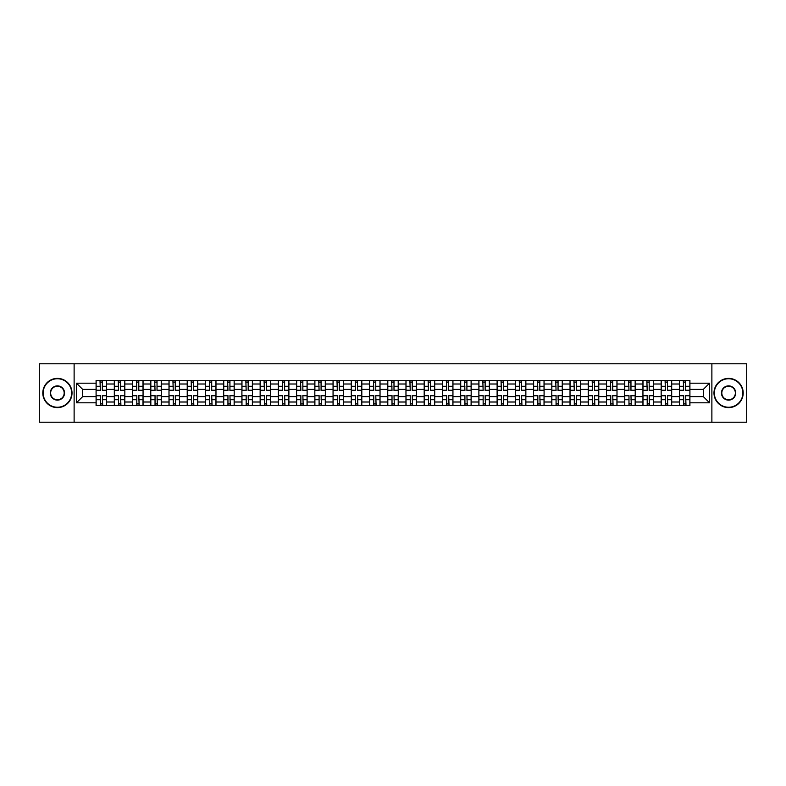 <?xml version="1.0" encoding="UTF-8"?>
<svg xmlns="http://www.w3.org/2000/svg" width="786" height="786" viewBox="0 0 786 786"><rect width="100%" height="100%" fill="white"/><g stroke="black" fill="none" stroke-linecap="round" stroke-linejoin="round"><path stroke-width="1.18" d="M711.88 422.21L746.7 422.21L746.7 363.79L39.3 363.79L39.3 422.21L711.88 422.21L711.88 363.79M114.314 405.556L114.314 384L106.601 384L106.601 405.556M106.601 384L106.601 380.444M114.314 384L114.314 380.444M124.836 380.444L124.836 405.556M132.549 405.556L132.549 380.444M143.062 380.444L143.062 405.556M150.774 405.556L150.774 380.444M161.287 380.444L161.287 405.556M169 405.556L169 380.444M179.522 380.444L179.522 405.556M187.225 405.556L187.225 380.444M197.748 380.444L197.748 405.556M205.46 405.556L205.46 380.444M215.973 380.444L215.973 405.556M223.686 405.556L223.686 380.444M234.199 380.444L234.199 405.556M241.911 405.556L241.911 380.444M252.434 380.444L252.434 405.556M260.146 405.556L260.146 380.444M270.659 380.444L270.659 405.556M278.372 405.556L278.372 380.444M288.884 380.444L288.884 405.556M296.597 405.556L296.597 380.444M307.12 380.444L307.12 405.556M314.832 405.556L314.832 380.444M325.345 380.444L325.345 405.556M333.058 405.556L333.058 380.444M343.57 380.444L343.57 405.556M351.283 405.556L351.283 380.444M361.806 380.444L361.806 405.556M369.518 405.556L369.518 380.444M380.031 380.444L380.031 405.556M387.744 405.556L387.744 380.444M398.256 380.444L398.256 405.556M405.969 405.556L405.969 380.444M416.482 380.444L416.482 405.556M424.194 405.556L424.194 380.444M434.717 380.444L434.717 405.556M442.43 405.556L442.43 380.444M452.942 380.444L452.942 405.556M460.655 405.556L460.655 380.444M471.168 380.444L471.168 405.556M478.88 405.556L478.88 380.444M489.403 380.444L489.403 405.556M497.116 405.556L497.116 380.444M507.628 380.444L507.628 405.556M515.341 405.556L515.341 380.444M525.854 380.444L525.854 405.556M533.566 405.556L533.566 380.444M544.089 380.444L544.089 405.556M551.801 405.556L551.801 380.444M562.314 380.444L562.314 405.556M570.027 405.556L570.027 380.444M580.54 380.444L580.54 405.556M588.252 405.556L588.252 380.444M598.775 380.444L598.775 405.556M606.478 405.556L606.478 380.444M617 380.444L617 405.556M624.713 405.556L624.713 380.444M635.226 380.444L635.226 405.556M642.938 405.556L642.938 380.444M653.451 380.444L653.451 405.556M661.164 405.556L661.164 380.444M671.686 380.444L671.686 405.556M679.399 405.556L679.399 380.444M679.399 396.625L671.686 396.625M661.164 396.625L653.451 396.625M642.938 396.625L635.226 396.625M624.713 396.625L617 396.625M606.478 396.625L598.775 396.625M588.252 396.625L580.54 396.625M570.027 396.625L562.314 396.625M551.801 396.625L544.089 396.625M533.566 396.625L525.854 396.625M515.341 396.625L507.628 396.625M497.116 396.625L489.403 396.625M478.88 396.625L471.168 396.625M460.655 396.625L452.942 396.625M442.43 396.625L434.717 396.625M424.194 396.625L416.482 396.625M405.969 396.625L398.256 396.625M387.744 396.625L380.031 396.625M369.518 396.625L361.806 396.625M351.283 396.625L343.57 396.625M333.058 396.625L325.345 396.625M314.832 396.625L307.12 396.625M296.597 396.625L288.884 396.625M278.372 396.625L270.659 396.625M260.146 396.625L252.434 396.625M241.911 396.625L234.199 396.625M223.686 396.625L215.973 396.625M205.46 396.625L197.748 396.625M187.225 396.625L179.522 396.625M169 396.625L161.287 396.625M150.774 396.625L143.062 396.625M132.549 396.625L124.836 396.625M114.314 396.625L106.601 396.625M679.399 389.375L671.686 389.375M661.164 389.375L653.451 389.375M642.938 389.375L635.226 389.375M624.713 389.375L617 389.375M606.478 389.375L598.775 389.375M588.252 389.375L580.54 389.375M570.027 389.375L562.314 389.375M551.801 389.375L544.089 389.375M533.566 389.375L525.854 389.375M515.341 389.375L507.628 389.375M497.116 389.375L489.403 389.375M478.88 389.375L471.168 389.375M460.655 389.375L452.942 389.375M442.43 389.375L434.717 389.375M424.194 389.375L416.482 389.375M405.969 389.375L398.256 389.375M387.744 389.375L380.031 389.375M369.518 389.375L361.806 389.375M351.283 389.375L343.57 389.375M333.058 389.375L325.345 389.375M314.832 389.375L307.12 389.375M296.597 389.375L288.884 389.375M278.372 389.375L270.659 389.375M260.146 389.375L252.434 389.375M241.911 389.375L234.199 389.375M223.686 389.375L215.973 389.375M205.46 389.375L197.748 389.375M187.225 389.375L179.522 389.375M169 389.375L161.287 389.375M150.774 389.375L143.062 389.375M132.549 389.375L124.836 389.375M114.314 389.375L106.601 389.375M82.648 396.625L96.088 396.625L96.088 389.375L82.648 389.375L82.648 396.625L76.458 402.815L76.458 383.185L96.088 383.185L96.088 389.375M689.912 389.375L689.912 396.625L703.352 396.625L703.352 389.375L689.912 389.375L689.912 380.444L96.088 380.444L96.088 383.185M689.912 383.185L709.542 383.185L709.542 402.815L689.912 402.815L689.912 396.625M96.088 396.625L96.088 405.556L689.912 405.556L689.912 402.815M96.088 402.815L76.458 402.815M74.12 422.21L74.12 363.79M102.337 403.808L100.353 403.808M100.353 382.192L102.337 382.192M120.572 403.808L118.578 403.808M118.578 382.192L120.572 382.192M138.798 403.808L136.813 403.808M136.813 382.192L138.798 382.192M157.023 403.808L155.039 403.808M155.039 382.192L157.023 382.192M175.249 403.808L173.264 403.808M173.264 382.192L175.249 382.192M193.484 403.808L191.499 403.808M191.499 382.192L193.484 382.192M211.709 403.808L209.724 403.808M209.724 382.192L211.709 382.192M229.934 403.808L227.95 403.808M227.95 382.192L229.934 382.192M248.17 403.808L246.175 403.808M246.175 382.192L248.17 382.192M266.395 403.808L264.41 403.808M264.41 382.192L266.395 382.192M284.62 403.808L282.636 403.808M282.636 382.192L284.62 382.192M302.856 403.808L300.861 403.808M300.861 382.192L302.856 382.192M321.081 403.808L319.096 403.808M319.096 382.192L321.081 382.192M339.306 403.808L337.322 403.808M337.322 382.192L339.306 382.192M357.532 403.808L355.547 403.808M355.547 382.192L357.532 382.192M375.767 403.808L373.782 403.808M373.782 382.192L375.767 382.192M393.992 403.808L392.008 403.808M392.008 382.192L393.992 382.192M412.218 403.808L410.233 403.808M410.233 382.192L412.218 382.192M430.453 403.808L428.468 403.808M428.468 382.192L430.453 382.192M448.678 403.808L446.694 403.808M446.694 382.192L448.678 382.192M466.904 403.808L464.919 403.808M464.919 382.192L466.904 382.192M485.139 403.808L483.144 403.808M483.144 382.192L485.139 382.192M503.364 403.808L501.38 403.808M501.38 382.192L503.364 382.192M521.59 403.808L519.605 403.808M519.605 382.192L521.59 382.192M539.825 403.808L537.83 403.808M537.83 382.192L539.825 382.192M558.05 403.808L556.066 403.808M556.066 382.192L558.05 382.192M576.276 403.808L574.291 403.808M574.291 382.192L576.276 382.192M594.501 403.808L592.516 403.808M592.516 382.192L594.501 382.192M612.736 403.808L610.751 403.808M610.751 382.192L612.736 382.192M630.962 403.808L628.977 403.808M628.977 382.192L630.962 382.192M649.187 403.808L647.202 403.808M647.202 382.192L649.187 382.192M667.422 403.808L665.428 403.808M665.428 382.192L667.422 382.192M685.647 403.808L683.663 403.808M683.663 382.192L685.647 382.192M76.458 383.185L82.648 389.375M703.352 396.625L709.542 402.815M703.352 389.375L709.542 383.185M102.337 390.485L102.337 380.552L106.542 380.552L106.542 390.485L102.337 390.485M100.353 382.075L102.337 382.075M102.691 380.552L96.147 380.552L96.147 390.485L100.353 390.485L99.999 380.552M100.353 395.515L100.353 405.448L96.147 405.448L96.147 395.515L100.353 395.515M102.337 403.925L100.353 403.925M99.999 405.448L106.542 405.448L106.542 395.515L102.337 395.515L102.691 405.448M120.572 390.485L120.572 380.552L124.778 380.552L124.778 390.485L120.572 390.485M118.578 382.075L120.572 382.075M120.916 380.552L114.373 380.552L114.373 390.485L118.578 390.485L118.234 380.552M138.798 390.485L138.798 380.552L143.003 380.552L143.003 390.485L138.798 390.485M136.813 382.075L138.798 382.075M139.151 380.552L132.608 380.552L132.608 390.485L136.813 390.485L136.459 380.552M157.023 390.485L157.023 380.552L161.228 380.552L161.228 390.485L157.023 390.485M155.039 382.075L157.023 382.075M157.377 380.552L150.833 380.552L150.833 390.485L155.039 390.485L154.685 380.552M118.578 395.515L118.578 405.448L114.373 405.448L114.373 395.515L118.578 395.515M120.572 403.925L118.578 403.925M118.234 405.448L124.778 405.448L124.778 395.515L120.572 395.515L120.916 405.448M136.813 395.515L136.813 405.448L132.608 405.448L132.608 395.515L136.813 395.515M138.798 403.925L136.813 403.925M136.459 405.448L143.003 405.448L143.003 395.515L138.798 395.515L139.151 405.448M155.039 395.515L155.039 405.448L150.833 405.448L150.833 395.515L155.039 395.515M157.023 403.925L155.039 403.925M154.685 405.448L161.228 405.448L161.228 395.515L157.023 395.515L157.377 405.448M57.407 407.256A14.256 14.256 0 0 0 71.664 393A14.256 14.256 0 0 0 57.407 378.744A14.256 14.256 0 0 0 43.151 393A14.256 14.256 0 0 0 57.407 407.256M57.407 378.39A14.61 14.61 0 0 1 72.017 393A14.61 14.61 0 0 1 57.407 407.61A14.61 14.61 0 0 1 42.808 393A14.61 14.61 0 0 1 57.407 378.39M57.407 400.123A7.123 7.123 0 0 1 50.284 393A7.123 7.123 0 0 1 57.407 385.877A7.123 7.123 0 0 1 64.54 393A7.123 7.123 0 0 1 57.407 400.123M57.407 386.221A6.779 6.779 0 0 0 50.638 393A6.779 6.779 0 0 0 57.407 399.779A6.779 6.779 0 0 0 64.187 393A6.779 6.779 0 0 0 57.407 386.221M728.593 407.256A14.256 14.256 0 0 0 742.849 393A14.256 14.256 0 0 0 728.593 378.744A14.256 14.256 0 0 0 714.336 393A14.256 14.256 0 0 0 728.593 407.256M728.593 378.39A14.61 14.61 0 0 1 743.192 393A14.61 14.61 0 0 1 728.593 407.61A14.61 14.61 0 0 1 713.983 393A14.61 14.61 0 0 1 728.593 378.39M728.593 400.123A7.123 7.123 0 0 1 721.46 393A7.123 7.123 0 0 1 728.593 385.877A7.123 7.123 0 0 1 735.716 393A7.123 7.123 0 0 1 728.593 400.123M728.593 386.221A6.779 6.779 0 0 0 721.813 393A6.779 6.779 0 0 0 728.593 399.779A6.779 6.779 0 0 0 735.362 393A6.779 6.779 0 0 0 728.593 386.221M175.249 390.485L175.249 380.552L179.463 380.552L179.463 390.485L175.249 390.485M173.264 382.075L175.249 382.075M175.602 380.552L169.059 380.552L169.059 390.485L173.264 390.485L172.92 380.552M193.484 390.485L193.484 380.552L197.689 380.552L197.689 390.485L193.484 390.485M191.499 382.075L193.484 382.075M193.828 380.552L187.284 380.552L187.284 390.485L191.499 390.485L191.145 380.552M173.264 395.515L173.264 405.448L169.059 405.448L169.059 395.515L173.264 395.515M175.249 403.925L173.264 403.925M172.92 405.448L179.463 405.448L179.463 395.515L175.249 395.515L175.602 405.448M191.499 395.515L191.499 405.448L187.284 405.448L187.284 395.515L191.499 395.515M193.484 403.925L191.499 403.925M191.145 405.448L197.689 405.448L197.689 395.515L193.484 395.515L193.828 405.448M211.709 390.485L211.709 380.552L215.914 380.552L215.914 390.485L211.709 390.485M209.724 382.075L211.709 382.075M212.063 380.552L205.519 380.552L205.519 390.485L209.724 390.485L209.371 380.552M229.934 390.485L229.934 380.552L234.149 380.552L234.149 390.485L229.934 390.485M227.95 382.075L229.934 382.075M230.288 380.552L223.745 380.552L223.745 390.485L227.95 390.485L227.606 380.552M248.17 390.485L248.17 380.552L252.375 380.552L252.375 390.485L248.17 390.485M246.175 382.075L248.17 382.075M248.514 380.552L241.97 380.552L241.97 390.485L246.175 390.485L245.831 380.552M266.395 390.485L266.395 380.552L270.6 380.552L270.6 390.485L266.395 390.485M264.41 382.075L266.395 382.075M266.749 380.552L260.205 380.552L260.205 390.485L264.41 390.485L264.057 380.552M284.62 390.485L284.62 380.552L288.826 380.552L288.826 390.485L284.62 390.485M282.636 382.075L284.62 382.075M284.974 380.552L278.431 380.552L278.431 390.485L282.636 390.485L282.282 380.552M302.856 390.485L302.856 380.552L307.061 380.552L307.061 390.485L302.856 390.485M300.861 382.075L302.856 382.075M303.2 380.552L296.656 380.552L296.656 390.485L300.861 390.485L300.517 380.552M321.081 390.485L321.081 380.552L325.286 380.552L325.286 390.485L321.081 390.485M319.096 382.075L321.081 382.075M321.435 380.552L314.891 380.552L314.891 390.485L319.096 390.485L318.743 380.552M339.306 390.485L339.306 380.552L343.511 380.552L343.511 390.485L339.306 390.485M337.322 382.075L339.306 382.075M339.66 380.552L333.117 380.552L333.117 390.485L337.322 390.485L336.968 380.552M209.724 395.515L209.724 405.448L205.519 405.448L205.519 395.515L209.724 395.515M211.709 403.925L209.724 403.925M209.371 405.448L215.914 405.448L215.914 395.515L211.709 395.515L212.063 405.448M227.95 395.515L227.95 405.448L223.745 405.448L223.745 395.515L227.95 395.515M229.934 403.925L227.95 403.925M227.606 405.448L234.149 405.448L234.149 395.515L229.934 395.515L230.288 405.448M246.175 395.515L246.175 405.448L241.97 405.448L241.97 395.515L246.175 395.515M248.17 403.925L246.175 403.925M245.831 405.448L252.375 405.448L252.375 395.515L248.17 395.515L248.514 405.448M264.41 395.515L264.41 405.448L260.205 405.448L260.205 395.515L264.41 395.515M266.395 403.925L264.41 403.925M264.057 405.448L270.6 405.448L270.6 395.515L266.395 395.515L266.749 405.448M282.636 395.515L282.636 405.448L278.431 405.448L278.431 395.515L282.636 395.515M284.62 403.925L282.636 403.925M282.282 405.448L288.826 405.448L288.826 395.515L284.62 395.515L284.974 405.448M300.861 395.515L300.861 405.448L296.656 405.448L296.656 395.515L300.861 395.515M302.856 403.925L300.861 403.925M300.517 405.448L307.061 405.448L307.061 395.515L302.856 395.515L303.2 405.448M319.096 395.515L319.096 405.448L314.891 405.448L314.891 395.515L319.096 395.515M321.081 403.925L319.096 403.925M318.743 405.448L325.286 405.448L325.286 395.515L321.081 395.515L321.435 405.448M337.322 395.515L337.322 405.448L333.117 405.448L333.117 395.515L337.322 395.515M339.306 403.925L337.322 403.925M336.968 405.448L343.511 405.448L343.511 395.515L339.306 395.515L339.66 405.448M357.532 390.485L357.532 380.552L361.747 380.552L361.747 390.485L357.532 390.485M355.547 382.075L357.532 382.075M357.885 380.552L351.342 380.552L351.342 390.485L355.547 390.485L355.203 380.552M375.767 390.485L375.767 380.552L379.972 380.552L379.972 390.485L375.767 390.485M373.782 382.075L375.767 382.075M376.111 380.552L369.567 380.552L369.567 390.485L373.782 390.485L373.429 380.552M393.992 390.485L393.992 380.552L398.197 380.552L398.197 390.485L393.992 390.485M392.008 382.075L393.992 382.075M394.346 380.552L387.803 380.552L387.803 390.485L392.008 390.485L391.654 380.552M412.218 390.485L412.218 380.552L416.433 380.552L416.433 390.485L412.218 390.485M410.233 382.075L412.218 382.075M412.571 380.552L406.028 380.552L406.028 390.485L410.233 390.485L409.889 380.552M430.453 390.485L430.453 380.552L434.658 380.552L434.658 390.485L430.453 390.485M428.468 382.075L430.453 382.075M430.797 380.552L424.253 380.552L424.253 390.485L428.468 390.485L428.115 380.552M448.678 390.485L448.678 380.552L452.883 380.552L452.883 390.485L448.678 390.485M446.694 382.075L448.678 382.075M449.032 380.552L442.489 380.552L442.489 390.485L446.694 390.485L446.34 380.552M466.904 390.485L466.904 380.552L471.109 380.552L471.109 390.485L466.904 390.485M464.919 382.075L466.904 382.075M467.257 380.552L460.714 380.552L460.714 390.485L464.919 390.485L464.565 380.552M485.139 390.485L485.139 380.552L489.344 380.552L489.344 390.485L485.139 390.485M483.144 382.075L485.139 382.075M485.483 380.552L478.939 380.552L478.939 390.485L483.144 390.485L482.8 380.552M503.364 390.485L503.364 380.552L507.569 380.552L507.569 390.485L503.364 390.485M501.38 382.075L503.364 382.075M503.718 380.552L497.174 380.552L497.174 390.485L501.38 390.485L501.026 380.552M521.59 390.485L521.59 380.552L525.795 380.552L525.795 390.485L521.59 390.485M519.605 382.075L521.59 382.075M521.943 380.552L515.4 380.552L515.4 390.485L519.605 390.485L519.251 380.552M539.825 390.485L539.825 380.552L544.03 380.552L544.03 390.485L539.825 390.485M537.83 382.075L539.825 382.075M540.169 380.552L533.625 380.552L533.625 390.485L537.83 390.485L537.486 380.552M558.05 390.485L558.05 380.552L562.255 380.552L562.255 390.485L558.05 390.485M556.066 382.075L558.05 382.075M558.394 380.552L551.851 380.552L551.851 390.485L556.066 390.485L555.712 380.552M576.276 390.485L576.276 380.552L580.481 380.552L580.481 390.485L576.276 390.485M574.291 382.075L576.276 382.075M576.629 380.552L570.086 380.552L570.086 390.485L574.291 390.485L573.937 380.552M594.501 390.485L594.501 380.552L598.716 380.552L598.716 390.485L594.501 390.485M592.516 382.075L594.501 382.075M594.855 380.552L588.311 380.552L588.311 390.485L592.516 390.485L592.172 380.552M612.736 390.485L612.736 380.552L616.941 380.552L616.941 390.485L612.736 390.485M610.751 382.075L612.736 382.075M613.08 380.552L606.537 380.552L606.537 390.485L610.751 390.485L610.398 380.552M355.547 395.515L355.547 405.448L351.342 405.448L351.342 395.515L355.547 395.515M357.532 403.925L355.547 403.925M355.203 405.448L361.747 405.448L361.747 395.515L357.532 395.515L357.885 405.448M373.782 395.515L373.782 405.448L369.567 405.448L369.567 395.515L373.782 395.515M375.767 403.925L373.782 403.925M373.429 405.448L379.972 405.448L379.972 395.515L375.767 395.515L376.111 405.448M392.008 395.515L392.008 405.448L387.803 405.448L387.803 395.515L392.008 395.515M393.992 403.925L392.008 403.925M391.654 405.448L398.197 405.448L398.197 395.515L393.992 395.515L394.346 405.448M410.233 395.515L410.233 405.448L406.028 405.448L406.028 395.515L410.233 395.515M412.218 403.925L410.233 403.925M409.889 405.448L416.433 405.448L416.433 395.515L412.218 395.515L412.571 405.448M428.468 395.515L428.468 405.448L424.253 405.448L424.253 395.515L428.468 395.515M430.453 403.925L428.468 403.925M428.115 405.448L434.658 405.448L434.658 395.515L430.453 395.515L430.797 405.448M446.694 395.515L446.694 405.448L442.489 405.448L442.489 395.515L446.694 395.515M448.678 403.925L446.694 403.925M446.34 405.448L452.883 405.448L452.883 395.515L448.678 395.515L449.032 405.448M464.919 395.515L464.919 405.448L460.714 405.448L460.714 395.515L464.919 395.515M466.904 403.925L464.919 403.925M464.565 405.448L471.109 405.448L471.109 395.515L466.904 395.515L467.257 405.448M483.144 395.515L483.144 405.448L478.939 405.448L478.939 395.515L483.144 395.515M485.139 403.925L483.144 403.925M482.8 405.448L489.344 405.448L489.344 395.515L485.139 395.515L485.483 405.448M501.38 395.515L501.38 405.448L497.174 405.448L497.174 395.515L501.38 395.515M503.364 403.925L501.38 403.925M501.026 405.448L507.569 405.448L507.569 395.515L503.364 395.515L503.718 405.448M519.605 395.515L519.605 405.448L515.4 405.448L515.4 395.515L519.605 395.515M521.59 403.925L519.605 403.925M519.251 405.448L525.795 405.448L525.795 395.515L521.59 395.515L521.943 405.448M537.83 395.515L537.83 405.448L533.625 405.448L533.625 395.515L537.83 395.515M539.825 403.925L537.83 403.925M537.486 405.448L544.03 405.448L544.03 395.515L539.825 395.515L540.169 405.448M556.066 395.515L556.066 405.448L551.851 405.448L551.851 395.515L556.066 395.515M558.05 403.925L556.066 403.925M555.712 405.448L562.255 405.448L562.255 395.515L558.05 395.515L558.394 405.448M574.291 395.515L574.291 405.448L570.086 405.448L570.086 395.515L574.291 395.515M576.276 403.925L574.291 403.925M573.937 405.448L580.481 405.448L580.481 395.515L576.276 395.515L576.629 405.448M592.516 395.515L592.516 405.448L588.311 405.448L588.311 395.515L592.516 395.515M594.501 403.925L592.516 403.925M592.172 405.448L598.716 405.448L598.716 395.515L594.501 395.515L594.855 405.448M610.751 395.515L610.751 405.448L606.537 405.448L606.537 395.515L610.751 395.515M612.736 403.925L610.751 403.925M610.398 405.448L616.941 405.448L616.941 395.515L612.736 395.515L613.08 405.448M630.962 390.485L630.962 380.552L635.167 380.552L635.167 390.485L630.962 390.485M628.977 382.075L630.962 382.075M631.315 380.552L624.772 380.552L624.772 390.485L628.977 390.485L628.623 380.552M628.977 395.515L628.977 405.448L624.772 405.448L624.772 395.515L628.977 395.515M630.962 403.925L628.977 403.925M628.623 405.448L635.167 405.448L635.167 395.515L630.962 395.515L631.315 405.448M649.187 390.485L649.187 380.552L653.392 380.552L653.392 390.485L649.187 390.485M647.202 382.075L649.187 382.075M649.541 380.552L642.997 380.552L642.997 390.485L647.202 390.485L646.849 380.552M647.202 395.515L647.202 405.448L642.997 405.448L642.997 395.515L647.202 395.515M649.187 403.925L647.202 403.925M646.849 405.448L653.392 405.448L653.392 395.515L649.187 395.515L649.541 405.448M667.422 390.485L667.422 380.552L671.627 380.552L671.627 390.485L667.422 390.485M665.428 382.075L667.422 382.075M667.766 380.552L661.223 380.552L661.223 390.485L665.428 390.485L665.084 380.552M665.428 395.515L665.428 405.448L661.223 405.448L661.223 395.515L665.428 395.515M667.422 403.925L665.428 403.925M665.084 405.448L671.627 405.448L671.627 395.515L667.422 395.515L667.766 405.448M685.647 390.485L685.647 380.552L689.853 380.552L689.853 390.485L685.647 390.485M683.663 382.075L685.647 382.075M686.001 380.552L679.458 380.552L679.458 390.485L683.663 390.485L683.309 380.552M683.663 395.515L683.663 405.448L679.458 405.448L679.458 395.515L683.663 395.515M685.647 403.925L683.663 403.925M683.309 405.448L689.853 405.448L689.853 395.515L685.647 395.515L686.001 405.448M661.164 384L653.451 384M642.938 384L635.226 384M624.713 384L617 384M606.478 384L598.775 384M588.252 384L580.54 384M570.027 384L562.314 384M551.801 384L544.089 384M533.566 384L525.854 384M515.341 384L507.628 384M497.116 384L489.403 384M478.88 384L471.168 384M460.655 384L452.942 384M442.43 384L434.717 384M424.194 384L416.482 384M405.969 384L398.256 384M387.744 384L380.031 384M369.518 384L361.806 384M351.283 384L343.57 384M333.058 384L325.345 384M314.832 384L307.12 384M296.597 384L288.884 384M278.372 384L270.659 384M260.146 384L252.434 384M241.911 384L234.199 384M223.686 384L215.973 384M205.46 384L197.748 384M187.225 384L179.522 384M169 384L161.287 384M150.774 384L143.062 384M132.549 384L124.836 384M679.399 384L671.686 384M661.164 402L653.451 402M642.938 402L635.226 402M624.713 402L617 402M606.478 402L598.775 402M588.252 402L580.54 402M570.027 402L562.314 402M551.801 402L544.089 402M533.566 402L525.854 402M515.341 402L507.628 402M497.116 402L489.403 402M478.88 402L471.168 402M460.655 402L452.942 402M442.43 402L434.717 402M424.194 402L416.482 402M405.969 402L398.256 402M387.744 402L380.031 402M369.518 402L361.806 402M351.283 402L343.57 402M333.058 402L325.345 402M314.832 402L307.12 402M296.597 402L288.884 402M278.372 402L270.659 402M260.146 402L252.434 402M241.911 402L234.199 402M223.686 402L215.973 402M205.46 402L197.748 402M187.225 402L179.522 402M169 402L161.287 402M150.774 402L143.062 402M132.549 402L124.836 402M114.314 402L106.601 402M679.399 402L671.686 402M102.337 390.239L106.542 390.239M102.337 386.299L106.542 386.299M96.147 390.239L100.353 390.239M96.147 386.299L100.353 386.299M100.353 395.761L96.147 395.761M100.353 399.701L96.147 399.701M106.542 395.761L102.337 395.761M106.542 399.701L102.337 399.701M120.572 390.239L124.778 390.239M120.572 386.299L124.778 386.299M114.373 390.239L118.578 390.239M114.373 386.299L118.578 386.299M138.798 390.239L143.003 390.239M138.798 386.299L143.003 386.299M132.608 390.239L136.813 390.239M132.608 386.299L136.813 386.299M157.023 390.239L161.228 390.239M157.023 386.299L161.228 386.299M150.833 390.239L155.039 390.239M150.833 386.299L155.039 386.299M118.578 395.761L114.373 395.761M118.578 399.701L114.373 399.701M124.778 395.761L120.572 395.761M124.778 399.701L120.572 399.701M136.813 395.761L132.608 395.761M136.813 399.701L132.608 399.701M143.003 395.761L138.798 395.761M143.003 399.701L138.798 399.701M155.039 395.761L150.833 395.761M155.039 399.701L150.833 399.701M161.228 395.761L157.023 395.761M161.228 399.701L157.023 399.701M175.249 390.239L179.463 390.239M175.249 386.299L179.463 386.299M169.059 390.239L173.264 390.239M169.059 386.299L173.264 386.299M193.484 390.239L197.689 390.239M193.484 386.299L197.689 386.299M187.284 390.239L191.499 390.239M187.284 386.299L191.499 386.299M173.264 395.761L169.059 395.761M173.264 399.701L169.059 399.701M179.463 395.761L175.249 395.761M179.463 399.701L175.249 399.701M191.499 395.761L187.284 395.761M191.499 399.701L187.284 399.701M197.689 395.761L193.484 395.761M197.689 399.701L193.484 399.701M211.709 390.239L215.914 390.239M211.709 386.299L215.914 386.299M205.519 390.239L209.724 390.239M205.519 386.299L209.724 386.299M229.934 390.239L234.149 390.239M229.934 386.299L234.149 386.299M223.745 390.239L227.95 390.239M223.745 386.299L227.95 386.299M248.17 390.239L252.375 390.239M248.17 386.299L252.375 386.299M241.97 390.239L246.175 390.239M241.97 386.299L246.175 386.299M266.395 390.239L270.6 390.239M266.395 386.299L270.6 386.299M260.205 390.239L264.41 390.239M260.205 386.299L264.41 386.299M284.62 390.239L288.826 390.239M284.62 386.299L288.826 386.299M278.431 390.239L282.636 390.239M278.431 386.299L282.636 386.299M302.856 390.239L307.061 390.239M302.856 386.299L307.061 386.299M296.656 390.239L300.861 390.239M296.656 386.299L300.861 386.299M321.081 390.239L325.286 390.239M321.081 386.299L325.286 386.299M314.891 390.239L319.096 390.239M314.891 386.299L319.096 386.299M339.306 390.239L343.511 390.239M339.306 386.299L343.511 386.299M333.117 390.239L337.322 390.239M333.117 386.299L337.322 386.299M209.724 395.761L205.519 395.761M209.724 399.701L205.519 399.701M215.914 395.761L211.709 395.761M215.914 399.701L211.709 399.701M227.95 395.761L223.745 395.761M227.95 399.701L223.745 399.701M234.149 395.761L229.934 395.761M234.149 399.701L229.934 399.701M246.175 395.761L241.97 395.761M246.175 399.701L241.97 399.701M252.375 395.761L248.17 395.761M252.375 399.701L248.17 399.701M264.41 395.761L260.205 395.761M264.41 399.701L260.205 399.701M270.6 395.761L266.395 395.761M270.6 399.701L266.395 399.701M282.636 395.761L278.431 395.761M282.636 399.701L278.431 399.701M288.826 395.761L284.62 395.761M288.826 399.701L284.62 399.701M300.861 395.761L296.656 395.761M300.861 399.701L296.656 399.701M307.061 395.761L302.856 395.761M307.061 399.701L302.856 399.701M319.096 395.761L314.891 395.761M319.096 399.701L314.891 399.701M325.286 395.761L321.081 395.761M325.286 399.701L321.081 399.701M337.322 395.761L333.117 395.761M337.322 399.701L333.117 399.701M343.511 395.761L339.306 395.761M343.511 399.701L339.306 399.701M357.532 390.239L361.747 390.239M357.532 386.299L361.747 386.299M351.342 390.239L355.547 390.239M351.342 386.299L355.547 386.299M375.767 390.239L379.972 390.239M375.767 386.299L379.972 386.299M369.567 390.239L373.782 390.239M369.567 386.299L373.782 386.299M393.992 390.239L398.197 390.239M393.992 386.299L398.197 386.299M387.803 390.239L392.008 390.239M387.803 386.299L392.008 386.299M412.218 390.239L416.433 390.239M412.218 386.299L416.433 386.299M406.028 390.239L410.233 390.239M406.028 386.299L410.233 386.299M430.453 390.239L434.658 390.239M430.453 386.299L434.658 386.299M424.253 390.239L428.468 390.239M424.253 386.299L428.468 386.299M448.678 390.239L452.883 390.239M448.678 386.299L452.883 386.299M442.489 390.239L446.694 390.239M442.489 386.299L446.694 386.299M466.904 390.239L471.109 390.239M466.904 386.299L471.109 386.299M460.714 390.239L464.919 390.239M460.714 386.299L464.919 386.299M485.139 390.239L489.344 390.239M485.139 386.299L489.344 386.299M478.939 390.239L483.144 390.239M478.939 386.299L483.144 386.299M503.364 390.239L507.569 390.239M503.364 386.299L507.569 386.299M497.174 390.239L501.38 390.239M497.174 386.299L501.38 386.299M521.59 390.239L525.795 390.239M521.59 386.299L525.795 386.299M515.4 390.239L519.605 390.239M515.4 386.299L519.605 386.299M539.825 390.239L544.03 390.239M539.825 386.299L544.03 386.299M533.625 390.239L537.83 390.239M533.625 386.299L537.83 386.299M558.05 390.239L562.255 390.239M558.05 386.299L562.255 386.299M551.851 390.239L556.066 390.239M551.851 386.299L556.066 386.299M576.276 390.239L580.481 390.239M576.276 386.299L580.481 386.299M570.086 390.239L574.291 390.239M570.086 386.299L574.291 386.299M594.501 390.239L598.716 390.239M594.501 386.299L598.716 386.299M588.311 390.239L592.516 390.239M588.311 386.299L592.516 386.299M612.736 390.239L616.941 390.239M612.736 386.299L616.941 386.299M606.537 390.239L610.751 390.239M606.537 386.299L610.751 386.299M355.547 395.761L351.342 395.761M355.547 399.701L351.342 399.701M361.747 395.761L357.532 395.761M361.747 399.701L357.532 399.701M373.782 395.761L369.567 395.761M373.782 399.701L369.567 399.701M379.972 395.761L375.767 395.761M379.972 399.701L375.767 399.701M392.008 395.761L387.803 395.761M392.008 399.701L387.803 399.701M398.197 395.761L393.992 395.761M398.197 399.701L393.992 399.701M410.233 395.761L406.028 395.761M410.233 399.701L406.028 399.701M416.433 395.761L412.218 395.761M416.433 399.701L412.218 399.701M428.468 395.761L424.253 395.761M428.468 399.701L424.253 399.701M434.658 395.761L430.453 395.761M434.658 399.701L430.453 399.701M446.694 395.761L442.489 395.761M446.694 399.701L442.489 399.701M452.883 395.761L448.678 395.761M452.883 399.701L448.678 399.701M464.919 395.761L460.714 395.761M464.919 399.701L460.714 399.701M471.109 395.761L466.904 395.761M471.109 399.701L466.904 399.701M483.144 395.761L478.939 395.761M483.144 399.701L478.939 399.701M489.344 395.761L485.139 395.761M489.344 399.701L485.139 399.701M501.38 395.761L497.174 395.761M501.38 399.701L497.174 399.701M507.569 395.761L503.364 395.761M507.569 399.701L503.364 399.701M519.605 395.761L515.4 395.761M519.605 399.701L515.4 399.701M525.795 395.761L521.59 395.761M525.795 399.701L521.59 399.701M537.83 395.761L533.625 395.761M537.83 399.701L533.625 399.701M544.03 395.761L539.825 395.761M544.03 399.701L539.825 399.701M556.066 395.761L551.851 395.761M556.066 399.701L551.851 399.701M562.255 395.761L558.05 395.761M562.255 399.701L558.05 399.701M574.291 395.761L570.086 395.761M574.291 399.701L570.086 399.701M580.481 395.761L576.276 395.761M580.481 399.701L576.276 399.701M592.516 395.761L588.311 395.761M592.516 399.701L588.311 399.701M598.716 395.761L594.501 395.761M598.716 399.701L594.501 399.701M610.751 395.761L606.537 395.761M610.751 399.701L606.537 399.701M616.941 395.761L612.736 395.761M616.941 399.701L612.736 399.701M630.962 390.239L635.167 390.239M630.962 386.299L635.167 386.299M624.772 390.239L628.977 390.239M624.772 386.299L628.977 386.299M628.977 395.761L624.772 395.761M628.977 399.701L624.772 399.701M635.167 395.761L630.962 395.761M635.167 399.701L630.962 399.701M649.187 390.239L653.392 390.239M649.187 386.299L653.392 386.299M642.997 390.239L647.202 390.239M642.997 386.299L647.202 386.299M647.202 395.761L642.997 395.761M647.202 399.701L642.997 399.701M653.392 395.761L649.187 395.761M653.392 399.701L649.187 399.701M667.422 390.239L671.627 390.239M667.422 386.299L671.627 386.299M661.223 390.239L665.428 390.239M661.223 386.299L665.428 386.299M665.428 395.761L661.223 395.761M665.428 399.701L661.223 399.701M671.627 395.761L667.422 395.761M671.627 399.701L667.422 399.701M685.647 390.239L689.853 390.239M685.647 386.299L689.853 386.299M679.458 390.239L683.663 390.239M679.458 386.299L683.663 386.299M683.663 395.761L679.458 395.761M683.663 399.701L679.458 399.701M689.853 395.761L685.647 395.761M689.853 399.701L685.647 399.701"/></g></svg>
